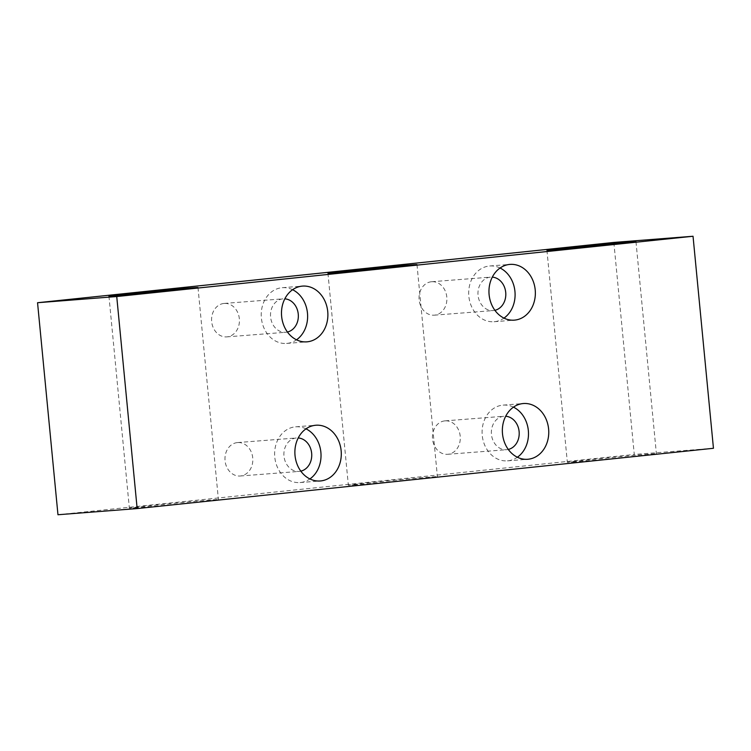 <?xml version="1.0" encoding="UTF-8"?>
<svg xmlns="http://www.w3.org/2000/svg" width="751" height="751" viewBox="0 0 751 751"><rect width="100%" height="100%" fill="white"/><g stroke="black" fill="none" stroke-linecap="round" stroke-linejoin="round"><path stroke-width="0.56" stroke-dasharray="3.75 2.82" d="M500.072 268.013A27.956 23.178 85.5 0 0 489.718 265.985A27.956 23.178 85.5 0 0 489.211 266.032A27.956 23.178 85.5 0 0 468.812 295.96A27.956 23.178 85.5 0 0 494.064 321.728A27.956 23.178 85.5 0 0 494.571 321.681A27.956 23.178 85.5 0 0 503.977 318.114M513.468 407.145A27.956 23.178 85.5 0 0 503.114 405.108A27.956 23.178 85.5 0 0 502.607 405.155A27.956 23.178 85.5 0 0 482.208 435.092A27.956 23.178 85.5 0 0 507.46 460.851A27.956 23.178 85.5 0 0 507.967 460.804A27.956 23.178 85.5 0 0 517.373 457.237M305.995 428.849A27.956 23.178 85.5 0 0 295.65 426.812A27.956 23.178 85.5 0 0 295.143 426.859A27.956 23.178 85.5 0 0 274.744 456.796A27.956 23.178 85.5 0 0 299.996 482.555A27.956 23.178 85.5 0 0 300.503 482.508A27.956 23.178 85.5 0 0 309.91 478.941M292.599 289.717A27.956 23.178 85.5 0 0 282.254 287.689A27.956 23.178 85.5 0 0 281.747 287.736A27.956 23.178 85.5 0 0 261.348 317.664A27.956 23.178 85.5 0 0 286.6 343.432A27.956 23.178 85.5 0 0 287.107 343.385A27.956 23.178 85.5 0 0 296.514 339.818M574.984 461.903A44.731 0.544 174.5 0 1 567.343 462.334A44.731 0.544 174.5 0 1 598.8 458.777A44.731 0.544 174.5 0 1 648.751 454.186A44.731 0.544 174.5 0 1 656.393 453.764A44.731 0.544 174.5 0 1 624.935 457.312A44.731 0.544 174.5 0 1 574.984 461.903M137.001 507.723A44.731 0.544 174.5 0 1 129.36 508.155A44.731 0.544 174.5 0 1 160.817 504.597A44.731 0.544 174.5 0 1 210.768 500.006A44.731 0.544 174.5 0 1 218.41 499.575A44.731 0.544 174.5 0 1 186.952 503.132A44.731 0.544 174.5 0 1 137.001 507.723M355.993 484.817A44.731 0.544 174.5 0 1 348.351 485.24A44.731 0.544 174.5 0 1 379.809 481.691A44.731 0.544 174.5 0 1 429.76 477.101A44.731 0.544 174.5 0 1 437.401 476.669A44.731 0.544 174.5 0 1 405.944 480.227A44.731 0.544 174.5 0 1 355.993 484.817M287.426 332.017A16.775 13.903 -94.5 0 1 286.028 332.252A16.775 13.903 -94.5 0 1 285.727 332.28A16.775 13.903 -94.5 0 1 270.576 316.819A16.775 13.903 -94.5 0 1 282.817 298.86A16.775 13.903 -94.5 0 1 283.118 298.832A16.775 13.903 -94.5 0 1 284.836 298.832M223.892 303.46A16.775 13.903 85.5 0 0 211.651 321.419A16.775 13.903 85.5 0 0 226.802 336.88A16.775 13.903 85.5 0 0 227.112 336.852A16.775 13.903 85.5 0 0 239.353 318.893A16.775 13.903 85.5 0 0 224.192 303.432A16.775 13.903 85.5 0 0 223.892 303.46M300.822 471.149A16.775 13.903 -94.5 0 1 299.433 471.384A16.775 13.903 -94.5 0 1 299.123 471.412A16.775 13.903 -94.5 0 1 283.972 455.951A16.775 13.903 -94.5 0 1 296.213 437.993A16.775 13.903 -94.5 0 1 296.514 437.964A16.775 13.903 -94.5 0 1 298.231 437.955M237.288 442.592A16.775 13.903 85.5 0 0 225.047 460.551A16.775 13.903 85.5 0 0 240.207 476.003A16.775 13.903 85.5 0 0 240.508 475.984A16.775 13.903 85.5 0 0 252.749 458.016A16.775 13.903 85.5 0 0 237.588 442.564A16.775 13.903 85.5 0 0 237.288 442.592M508.286 449.445A16.775 13.903 -94.5 0 1 506.897 449.68A16.775 13.903 -94.5 0 1 506.596 449.708A16.775 13.903 -94.5 0 1 491.436 434.247A16.775 13.903 -94.5 0 1 503.677 416.289A16.775 13.903 -94.5 0 1 503.987 416.261A16.775 13.903 -94.5 0 1 505.695 416.251M444.761 420.889A16.775 13.903 85.5 0 0 432.52 438.847A16.775 13.903 85.5 0 0 447.671 454.299A16.775 13.903 85.5 0 0 447.971 454.28A16.775 13.903 85.5 0 0 460.213 436.312A16.775 13.903 85.5 0 0 445.061 420.86A16.775 13.903 85.5 0 0 444.761 420.889M494.89 310.313A16.775 13.903 -94.5 0 1 493.501 310.548A16.775 13.903 -94.5 0 1 493.2 310.576A16.775 13.903 -94.5 0 1 478.04 295.115A16.775 13.903 -94.5 0 1 490.281 277.157A16.775 13.903 -94.5 0 1 490.591 277.128A16.775 13.903 -94.5 0 1 492.299 277.128M431.365 281.756A16.775 13.903 85.5 0 0 419.124 299.715A16.775 13.903 85.5 0 0 434.275 315.176A16.775 13.903 85.5 0 0 434.576 315.148A16.775 13.903 85.5 0 0 446.817 297.189A16.775 13.903 85.5 0 0 431.665 281.728A16.775 13.903 85.5 0 0 431.365 281.756M57.968 514.745L634.266 454.458L613.849 242.432M713.45 448.281L634.266 454.458M494.064 321.728L514.332 320.142M507.46 460.851L527.728 459.274M299.996 482.555L320.264 480.978M286.6 343.432L306.868 341.846M546.935 250.299L567.343 462.334M108.942 296.119L129.36 508.155M327.943 273.214L348.351 485.24M226.802 336.88L285.727 332.28M240.207 476.003L299.123 471.412M447.671 454.299L506.596 449.708M434.275 315.176L493.2 310.576M431.665 281.728L490.591 277.128M445.061 420.86L503.987 416.261M237.588 442.564L296.514 437.964M224.192 303.432L283.118 298.832M416.983 264.634L437.401 476.669M197.992 287.549L218.41 499.575M635.975 241.728L656.393 453.764M282.254 287.689L302.512 286.103M295.65 426.812L315.908 425.235M503.114 405.108L523.381 403.531M489.718 265.985L509.976 264.399"/><path stroke-width="1.13" d="M509.478 264.446A27.956 23.178 85.5 0 0 489.079 294.383A27.956 23.178 85.5 0 0 514.332 320.142A27.956 23.178 85.5 0 0 514.839 320.095A27.956 23.178 85.5 0 0 535.238 290.168A27.956 23.178 85.5 0 0 509.976 264.399A27.956 23.178 85.5 0 0 509.478 264.446M522.874 403.578A27.956 23.178 85.5 0 0 502.475 433.505A27.956 23.178 85.5 0 0 527.728 459.274A27.956 23.178 85.5 0 0 528.235 459.227A27.956 23.178 85.5 0 0 548.634 429.29A27.956 23.178 85.5 0 0 523.381 403.531A27.956 23.178 85.5 0 0 522.874 403.578M315.411 425.282A27.956 23.178 85.5 0 0 295.002 455.209A27.956 23.178 85.5 0 0 320.264 480.978A27.956 23.178 85.5 0 0 320.761 480.931A27.956 23.178 85.5 0 0 341.17 450.994A27.956 23.178 85.5 0 0 315.908 425.235A27.956 23.178 85.5 0 0 315.411 425.282M302.005 286.15A27.956 23.178 85.5 0 0 281.606 316.087A27.956 23.178 85.5 0 0 306.868 341.846A27.956 23.178 85.5 0 0 307.366 341.799A27.956 23.178 85.5 0 0 327.765 311.872A27.956 23.178 85.5 0 0 302.512 286.103A27.956 23.178 85.5 0 0 302.005 286.15M554.576 249.876A44.731 0.544 174.5 0 1 546.935 250.299A44.731 0.544 174.5 0 1 578.383 246.75A44.731 0.544 174.5 0 1 628.334 242.16A44.731 0.544 174.5 0 1 635.975 241.728A44.731 0.544 174.5 0 1 604.527 245.286A44.731 0.544 174.5 0 1 554.576 249.876M116.583 295.697A44.731 0.544 174.5 0 1 108.942 296.119A44.731 0.544 174.5 0 1 140.399 292.571A44.731 0.544 174.5 0 1 190.35 287.98A44.731 0.544 174.5 0 1 197.992 287.549A44.731 0.544 174.5 0 1 166.534 291.097A44.731 0.544 174.5 0 1 116.583 295.697M335.575 272.782A44.731 0.544 174.5 0 1 327.943 273.214A44.731 0.544 174.5 0 1 359.391 269.656A44.731 0.544 174.5 0 1 409.342 265.065A44.731 0.544 174.5 0 1 416.983 264.634A44.731 0.544 174.5 0 1 385.526 268.191A44.731 0.544 174.5 0 1 335.575 272.782M492.299 277.128A16.775 13.903 -94.5 0 1 505.752 292.768A16.775 13.903 -94.5 0 1 494.89 310.313M505.695 416.251A16.775 13.903 -94.5 0 1 519.148 431.9A16.775 13.903 -94.5 0 1 508.286 449.445M298.231 437.955A16.775 13.903 -94.5 0 1 311.684 453.604A16.775 13.903 -94.5 0 1 300.822 471.149M284.836 298.832A16.775 13.903 -94.5 0 1 298.288 314.472A16.775 13.903 -94.5 0 1 287.426 332.017M37.55 302.719L57.968 514.745L137.151 508.568L713.45 448.281L693.032 236.255L613.849 242.432L37.55 302.719L116.734 296.542L137.151 508.568M693.032 236.255L116.734 296.542M296.514 339.818A27.956 23.178 85.5 0 0 307.525 313.758A27.956 23.178 85.5 0 0 292.599 289.717M309.91 478.941A27.956 23.178 85.5 0 0 320.93 452.881A27.956 23.178 85.5 0 0 305.995 428.849M517.373 457.237A27.956 23.178 85.5 0 0 528.394 431.177A27.956 23.178 85.5 0 0 513.468 407.145M503.977 318.114A27.956 23.178 85.5 0 0 514.998 292.055A27.956 23.178 85.5 0 0 500.072 268.013"/></g></svg>
